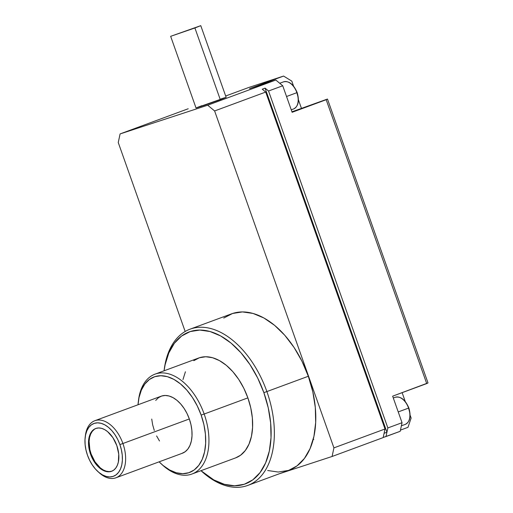<?xml version="1.0" encoding="UTF-8"?>
<svg xmlns="http://www.w3.org/2000/svg" width="513" height="513" viewBox="0 0 513 513"><rect width="100%" height="100%" fill="white"/><g stroke="black" fill="none" stroke-linecap="round" stroke-linejoin="round"><path stroke-width="0.77" d="M409.842 412.965L408.585 408.098A14.454 8.753 69.7 0 1 405.232 424.398M298.149 97.547L296.886 92.68A14.454 8.753 69.7 0 1 293.539 108.98M200.987 470.684L201.622 471.267A83.286 50.447 -110.3 0 0 261.97 475.051A83.286 50.447 -110.3 0 0 266.882 391.573L308.319 376.26A83.286 50.447 -110.3 0 0 231.485 313.86L190.047 329.173A83.286 50.447 69.7 0 1 266.882 391.573A83.286 50.447 -110.3 0 0 208.791 328.064A83.286 50.447 -110.3 0 0 164.173 369.95L164.07 370.803A81.003 49.068 69.7 0 1 207.675 330.93A81.003 49.068 69.7 0 1 263.862 392.637L266.882 391.573L263.862 392.637L268.241 407.822L270.659 423.013L271.024 437.627L269.319 451.1L265.612 462.912L260.046 472.608L252.832 479.822L244.252 484.272L234.633 485.785L224.341 484.31L213.78 479.899L200.987 470.684A81.003 49.068 69.7 0 0 259.289 473.582A81.003 49.068 69.7 0 0 263.862 392.637L257.693 378.036L249.966 364.583L240.982 352.797L231.087 343.126L220.654 335.951L210.093 331.539L199.801 330.064L190.182 331.578L181.602 336.028L174.388 343.242L168.822 352.938L165.115 364.749L164.07 370.803M164.083 370.752A83.286 50.447 69.7 0 1 190.047 329.173M170.656 36.32L196.037 108.006L204.495 105.287L220.295 99.663L194.908 27.971L170.656 36.32L200.769 25.656L194.908 27.971L220.295 99.663L226.15 97.342L200.769 25.656M398.229 411.926L408.585 408.098A14.454 8.753 -110.3 0 0 395.254 397.274C400.749 396.119 405.289 399.691 408.861 407.989L398.229 411.926M286.536 96.508L296.886 92.68A14.454 8.753 -110.3 0 0 283.554 81.856C289.056 80.695 293.59 84.267 297.168 92.571L286.536 96.508M161.217 463.848L162.448 464.977A53.243 32.248 -110.3 0 0 201.032 467.394A53.243 32.248 -110.3 0 0 204.168 414.029L247.875 397.876A53.243 32.248 -110.3 0 0 198.762 357.984L155.048 374.137A53.243 32.248 69.7 0 1 204.168 414.029A53.243 32.248 -110.3 0 0 167.033 373.432A53.243 32.248 -110.3 0 0 138.51 400.204L138.305 401.859A50.96 30.87 69.7 0 1 165.603 376.234A50.96 30.87 69.7 0 1 201.147 415.088L204.168 414.029L201.147 415.088L203.905 424.649L205.424 434.203L205.655 443.392L204.578 451.87L202.25 459.302L198.749 465.4L194.209 469.94L188.81 472.736L182.763 473.691L176.286 472.762L169.643 469.985L163.083 465.471L159.126 461.835A50.96 30.87 69.7 0 0 161.217 463.848A50.96 30.87 69.7 0 0 198.146 466.163A50.96 30.87 69.7 0 0 201.147 415.088L197.268 405.905L192.407 397.44L186.758 390.027L180.525 383.948L173.965 379.428L167.321 376.651L160.845 375.728L154.798 376.677L149.398 379.479L144.858 384.019L141.357 390.117L139.029 397.549L138.029 404.757A50.96 30.87 69.7 0 1 138.305 401.859M138.414 401.031A53.243 32.248 69.7 0 1 155.048 374.137M97.836 471.505A28.144 17.044 69.7 0 1 87.479 455.198L85.96 449.92L85.12 444.643L84.991 439.564L85.581 434.889L86.87 430.785L88.807 427.412L91.308 424.905L94.289 423.36L97.637 422.834L101.208 423.347L104.876 424.879L108.499 427.374L111.943 430.734L115.059 434.825L117.746 439.5L119.888 444.572A28.144 17.044 69.7 0 1 118.234 472.781A28.144 17.044 69.7 0 1 97.836 471.505L99.067 472.627A30.427 18.43 -110.3 0 0 121.113 474.006A30.427 18.43 -110.3 0 0 122.908 443.514L189.323 418.967A30.427 18.43 -110.3 0 0 161.255 396.171L94.841 420.718A30.427 18.43 69.7 0 1 122.908 443.514A30.427 18.43 -110.3 0 0 101.683 420.314A30.427 18.43 -110.3 0 0 85.389 435.614L85.184 437.268A28.144 17.044 69.7 0 1 100.259 423.116A28.144 17.044 69.7 0 1 119.888 444.572L122.908 443.514L119.888 444.572L121.408 449.85L122.248 455.127L122.376 460.206L121.786 464.887L120.497 468.991L118.561 472.358L116.06 474.865L113.078 476.41L109.737 476.936L106.159 476.423L102.491 474.891L98.868 472.396L95.431 469.036L92.308 464.945L89.621 460.27L87.479 455.198A28.144 17.044 69.7 0 1 85.184 437.268M85.299 436.46A30.427 18.43 69.7 0 1 94.841 420.718M313.764 439.5L312.924 439.673L313.764 439.5M96.066 428.381L93.655 429.631L91.622 431.664L90.051 434.396L89.006 437.724L88.627 445.637L90.544 454.191L94.456 462.098L99.778 468.138L102.715 470.158L105.691 471.402L108.589 471.819L111.302 471.389L113.719 470.139L115.746 468.106L117.317 465.374L118.362 462.046L118.74 454.14L116.823 445.579L112.911 437.679L107.589 431.632L104.652 429.612L101.677 428.368L98.778 427.951L96.066 428.381A22.816 13.819 -110.3 0 0 91.115 453.986L90.544 454.191A22.816 13.819 69.7 0 1 95.771 428.483A22.816 13.819 69.7 0 1 116.823 445.579A22.816 13.819 69.7 0 1 111.597 471.287A22.816 13.819 69.7 0 1 90.544 454.191L91.115 453.986A22.816 13.819 -110.3 0 0 111.879 471.178L109.16 471.607L106.262 471.19L103.286 469.953L100.343 467.927L95.027 461.886L91.115 453.986L89.878 449.702L89.095 441.308L89.576 437.512L90.621 434.19L92.186 431.459L94.219 429.426M115.932 477.795L182.352 453.248A30.427 18.43 -110.3 0 0 189.323 418.967L122.908 443.514A30.427 18.43 69.7 0 1 115.932 477.795A30.427 18.43 69.7 0 1 98.445 472.043M156.6 435.935L159.505 440.988M181.961 453.383L185.18 451.709L187.893 449.003L189.983 445.361L191.375 440.923L192.009 435.864L191.875 430.375L190.971 424.668L189.323 418.967L187.008 413.484L184.103 408.431L180.73 404.007L177.011 400.371L173.093 397.678L169.13 396.017L165.263 395.465L161.653 396.036L158.427 397.703L155.721 400.416M151.733 419.044L152.643 424.745L154.285 430.452M297.021 92.616L294.783 88.044M408.714 408.034L406.476 403.468M191.965 474.018L235.679 457.865A53.243 32.248 -110.3 0 0 247.875 397.876L204.168 414.029A53.243 32.248 69.7 0 1 191.965 474.018A53.243 32.248 69.7 0 1 161.832 464.406M283.599 81.836A14.454 8.753 69.7 0 1 296.886 92.68A14.454 8.753 -110.3 0 1 293.577 108.961C298.361 106.409 299.56 100.946 297.168 92.571M395.292 397.261A14.454 8.753 69.7 0 1 408.585 408.098A14.454 8.753 -110.3 0 1 405.27 424.386C410.06 421.833 411.253 416.37 408.861 407.989M428.009 382.922L327.48 99.041L291.955 111.808L327.48 99.041L326.185 99.708L426.713 383.583L428.009 382.922L327.48 99.041L292.128 112.296L326.185 99.708L426.713 383.583L392.65 396.171L428.009 382.922M265.08 88.146L386.93 432.241L387.854 427.945L268.543 91.013L265.08 88.146L386.93 432.241L386.013 436.544L400.204 431.298L402.045 422.699L387.854 427.945L386.93 432.241L384.096 433.293L386.93 432.241L386.013 436.544L383.198 437.467L400.204 431.298L402.045 422.699L392.65 396.171L402.045 422.699L387.854 427.945L268.543 91.013L282.734 85.767L268.543 91.013L265.08 88.146L262.246 89.198L265.08 88.146M407.982 427.329L411.125 418.057L410.137 415.274L411.125 418.057L407.982 427.329L400.461 430.106L407.982 427.329M235.621 457.885L240.629 455.178L245.368 450.44L249.023 444.066L251.46 436.3L252.582 427.444L252.345 417.845L250.754 407.861L247.875 397.876L243.822 388.277L238.744 379.434L232.838 371.688L226.329 365.333L219.474 360.62L212.536 357.715L205.771 356.747L199.448 357.741L193.805 360.671M185.411 371.784L182.974 379.549M292.128 112.296L282.734 85.767L275.814 80.034L207.694 105.216L214.614 110.949L265.702 92.064L262.246 89.198L265.702 92.064L214.614 110.949L333.925 447.875L332.084 456.48L383.173 437.595L385.013 428.99L265.702 92.064L385.013 428.99L333.925 447.875L385.013 428.99L383.173 437.595L332.084 456.48L279.136 473.832L332.084 456.48L333.925 447.875L214.614 110.949L207.694 105.216L275.814 80.034L282.734 85.767L292.128 112.296M405.251 401.48L402.128 392.669L405.251 401.48M301.432 108.307L298.438 99.849L301.432 108.307M293.551 86.062L291.807 81.131L283.593 76.065L249.536 88.653L275.814 80.034L249.536 88.653L283.593 76.065L248.555 87.55L225.675 96.002L248.555 87.55L283.593 76.065L291.807 81.131L293.551 86.062M188.213 108.75L120.093 133.925L188.213 108.75M118.253 142.531L120.093 133.925L207.694 105.216L120.093 133.925L118.253 142.531L185.167 331.481L118.253 142.531M247.792 485.413L289.236 470.1A83.286 50.447 -110.3 0 0 308.319 376.26L266.882 391.573A83.286 50.447 69.7 0 1 247.792 485.413A83.286 50.447 69.7 0 1 201.013 470.71M226.118 97.335L196.158 107.922M196.825 107.627L201.898 105.691M220.994 98.938L224.579 97.765M223.739 318.06L232.562 313.481L242.457 311.923L253.031 313.443L263.894 317.977L274.615 325.357L284.792 335.297L294.032 347.416L301.977 361.248L308.319 376.26L312.821 391.874L315.309 407.495L315.681 422.52L313.93 436.371L310.115 448.516L304.395 458.487L296.982 465.9L289.146 470.132M288.159 470.472L278.264 472.037L267.69 470.517M393.298 397.998L395.254 397.274M279.72 83.273L283.554 81.856M112.161 471.081L111.597 471.287M96.341 428.272L95.771 428.483M291.249 109.82L293.577 108.961M401.378 425.822L405.27 424.386"/></g></svg>
